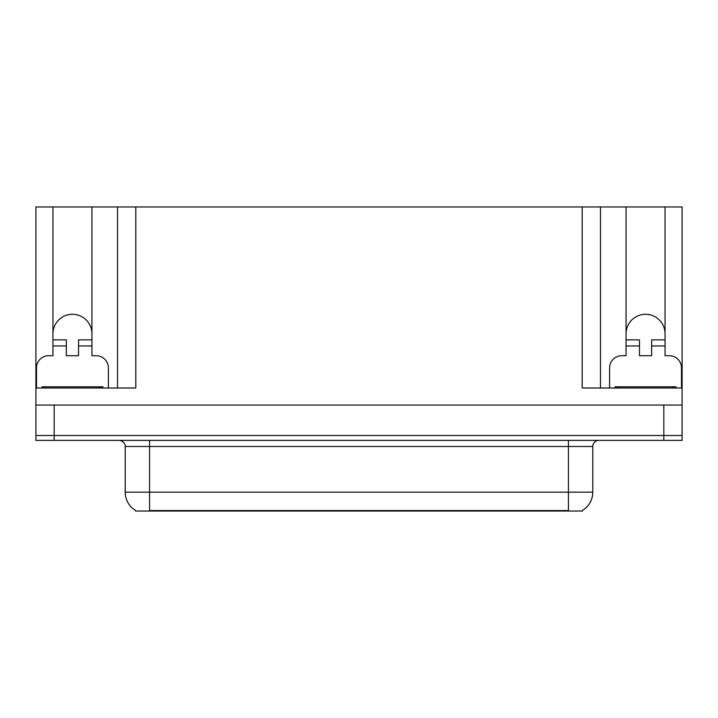 <?xml version="1.0" encoding="UTF-8"?>
<svg xmlns="http://www.w3.org/2000/svg" width="718" height="718" viewBox="0 0 718 718"><rect width="100%" height="100%" fill="white"/><g stroke="black" fill="none" stroke-linecap="round" stroke-linejoin="round"><path stroke-width="1.08" d="M582.442 510.444L582.442 511.045L135.558 511.045L135.558 510.444M52.953 333.78A19.494 19.494 0 0 1 72.446 314.287A19.494 19.494 0 0 1 91.94 333.78M54.173 440.385L682.1 440.385L682.1 435.512L35.9 435.512L35.9 405.051L54.173 405.051L54.173 435.512L35.9 435.512L35.9 440.385L54.173 440.385L54.173 435.512L682.1 435.512L682.1 405.051L54.173 405.051M36.51 387.998L36.51 367.894A12.179 12.179 0 0 1 48.689 355.706L52.953 355.706L52.953 345.968L66.361 345.968L66.361 355.706L78.54 355.706L78.54 345.968L91.94 345.968L91.94 206.955L582.199 206.955L582.199 387.998L682.1 387.998L682.1 405.051M66.361 345.968L66.361 339.874L52.953 339.874L52.953 206.955L35.9 206.955L35.9 387.998L135.801 387.998L135.801 206.955M35.9 387.998L35.9 405.051M609.609 387.998L609.609 367.894A12.179 12.179 0 0 1 621.797 355.706L626.06 355.706L626.06 345.968L639.46 345.968L639.46 355.706L651.639 355.706L651.639 345.968L665.048 345.968L665.048 206.955L682.1 206.955L682.1 387.998M117.528 206.955L117.528 387.998M582.199 206.955L600.472 206.955L600.472 387.998M600.472 206.955L626.06 206.955L626.06 345.968M665.048 206.955L626.06 206.955M52.953 206.955L91.94 206.955M665.048 333.78A19.494 19.494 0 0 0 645.554 314.287A19.494 19.494 0 0 0 626.06 333.78M135.738 510.552A21.325 21.325 0 0 1 125.201 492.162L149.568 492.162L149.568 510.552L568.432 510.552L568.432 492.162L592.799 492.162L592.799 446.479A6.094 6.094 0 0 1 598.893 440.385M125.201 492.162L125.201 446.479C125.515 445.492 124.474 440.951 119.107 440.385M582.262 510.552A21.325 21.325 0 0 0 592.799 492.162M91.94 345.968L91.94 355.706L96.203 355.706A12.179 12.179 0 0 1 108.391 367.894L108.391 387.998M91.94 339.874L78.54 339.874L78.54 345.968M52.953 339.874L52.953 345.968M639.46 345.968L639.46 339.874L626.06 339.874M665.048 345.968L665.048 355.706L669.311 355.706A12.179 12.179 0 0 1 681.49 367.894L681.49 387.998M665.048 339.874L651.639 339.874L651.639 345.968M41.994 387.998L41.994 386.778L102.907 386.778L102.907 387.998M615.093 387.998L615.093 386.778L676.006 386.778L676.006 387.998L676.006 386.778M663.827 405.051L663.827 440.385M565.99 511.045L565.99 510.444M152.01 511.045L152.01 510.444M568.432 440.385L568.432 446.479L125.201 446.479M592.799 446.479L568.432 446.479L568.432 492.162L149.568 492.162L149.568 440.385M45.037 386.778L45.037 387.998M99.865 386.778L99.865 387.998M618.135 386.778L618.135 387.998M672.963 386.778L672.963 387.998"/></g></svg>

